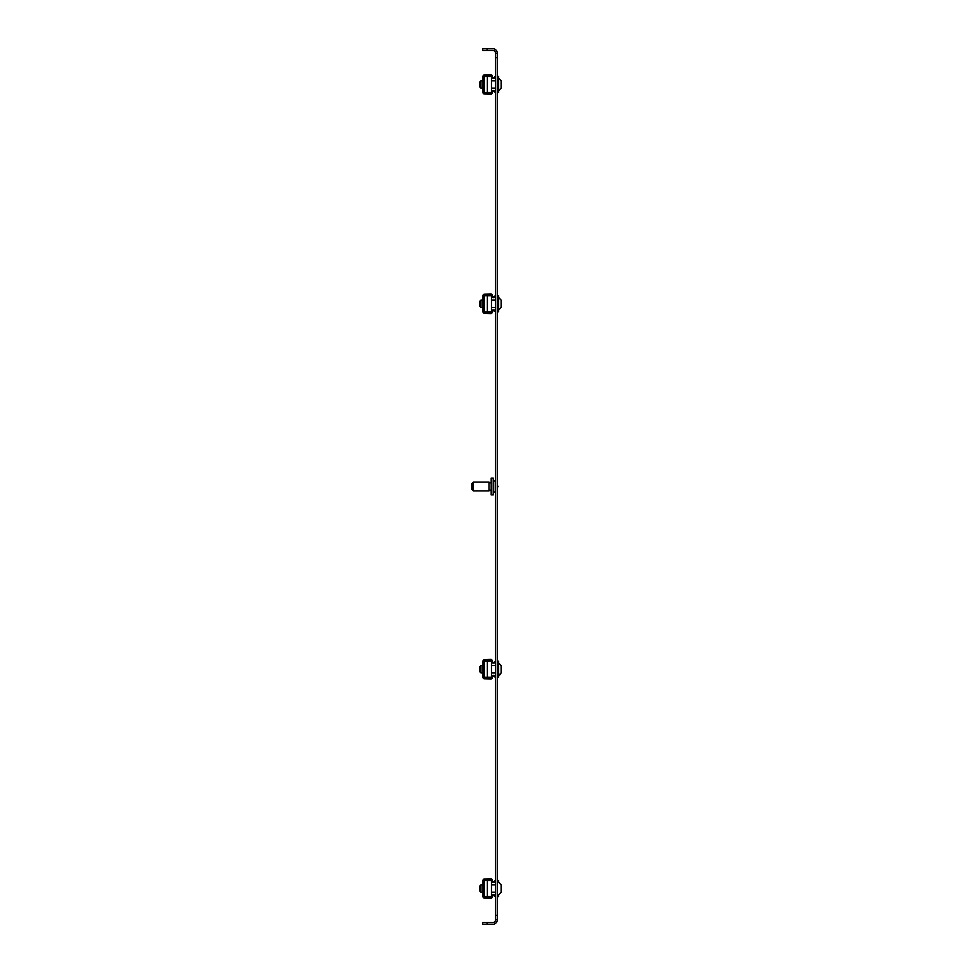 <?xml version="1.0" encoding="UTF-8"?>
<svg xmlns="http://www.w3.org/2000/svg" width="973" height="973" viewBox="0 0 973 973"><rect width="100%" height="100%" fill="white"/><g stroke="black" fill="none" stroke-linecap="round" stroke-linejoin="round"><path stroke-width="1.46" d="M497.312 487.716L498.054 486.5L497.312 485.284M497.312 57.711L495.561 57.711L495.561 53.333L497.312 53.333L497.312 919.667L495.561 919.667L495.561 915.289L497.312 915.289M495.561 57.711L495.561 915.289M487.084 922.599L487.084 924.35L482.693 924.35L482.693 922.599L492.642 922.599A2.919 2.919 0 0 0 495.561 919.667M487.084 924.35L492.642 924.35A4.683 4.683 0 0 0 497.312 919.667M495.561 53.333A2.919 2.919 0 0 0 492.642 50.401L482.693 50.401L482.693 48.65L487.084 48.65L487.084 50.401M497.312 53.333A4.683 4.683 0 0 0 492.642 48.65L487.084 48.65M493.226 481.015L495.269 481.015L495.269 491.985L493.226 491.985M491.183 478.144L491.183 494.856M493.226 478.144L493.226 494.856M473.34 482.134L473.34 490.891L488.981 490.891L488.981 482.109L473.34 482.109L471.881 483.581L471.881 489.419L473.34 490.891M498.638 896.486L498.638 894.759M497.312 677.281L498.638 677.281L498.638 661.202L498.638 662.954L501.119 665.605L498.638 662.954M498.638 311.774L498.638 295.719L498.638 297.47L501.119 300.098L501.119 307.407L498.638 310.046L498.638 311.774L497.312 311.798M498.638 92.435L498.638 76.429L498.638 78.181L498.638 76.429L497.312 76.429M501.119 304.719L501.119 306.775M479.774 306.24L479.774 301.277L480.942 300.098L480.942 307.407L479.774 306.24M501.119 301.837L501.119 300.803M501.119 85.235L501.119 87.485M479.774 86.925L479.774 82.012M480.942 88.081L480.942 80.808L482.985 80.808M497.312 92.508L498.638 92.508L498.638 76.429M501.119 88.081L501.119 80.808L498.638 78.181L501.119 80.808M498.638 90.696L501.119 88.117M501.119 82.474L501.119 81.55M480.942 672.902L479.774 671.723L479.774 666.76L480.942 665.593L480.942 672.902L482.985 672.902M499.757 674.909L501.119 672.902L501.119 665.593M501.119 670.64L501.119 672.258M501.119 666.286L501.119 667.223M501.119 889.286L501.119 890.684M479.774 890.988L479.774 886.075M480.942 892.144L480.942 884.919M501.119 892.144L501.119 884.919M501.119 891.548L501.119 890.696M501.119 886.537L501.119 885.625M498.638 880.577L498.638 882.243L501.119 884.883L498.638 882.243M491.462 76.843L492.192 76.076A1.46 1.46 0 0 0 490.647 74.617L484.372 74.945A1.46 1.46 0 0 0 482.985 76.405L487.364 76.405L487.364 92.532L482.985 92.532L482.985 76.405M491.45 76.429L491.45 76.076A0.73 0.73 0 0 0 490.684 75.347L484.408 75.675A0.73 0.73 0 0 0 483.715 76.405M491.45 92.094L492.922 90.623L491.462 92.094M491.45 92.508L491.45 92.861A0.73 0.73 0 0 1 490.684 93.59L484.408 93.262A0.73 0.73 0 0 1 483.715 92.532M492.192 92.094L492.192 92.861A1.46 1.46 0 0 1 490.647 94.32L484.372 93.992A1.46 1.46 0 0 1 482.985 92.532M492.922 91.365L495.561 92.094L494.102 90.623L494.102 91.365M492.922 90.623L494.102 90.623M491.45 76.843L492.922 78.302L494.102 78.302L494.102 77.572L492.922 77.572L492.922 78.302M492.192 76.843L492.922 77.572M494.831 92.094L495.561 92.824M494.102 78.302L495.561 76.843L494.102 77.572M495.561 76.113L494.831 76.843M487.364 92.508L491.462 92.508L491.462 76.429L487.364 76.429M491.462 296.133L492.192 295.366A1.46 1.46 0 0 0 490.647 293.907L484.372 294.235A1.46 1.46 0 0 0 482.985 295.695L487.364 295.695L487.364 311.822L482.985 311.822L482.985 295.695M491.45 295.719L491.45 295.366A0.73 0.73 0 0 0 490.684 294.637L484.408 294.965A0.73 0.73 0 0 0 483.715 295.695M491.45 311.384L492.922 309.913L491.462 311.384M491.45 311.798L491.45 312.151A0.73 0.73 0 0 1 490.684 312.88L484.408 312.552A0.73 0.73 0 0 1 483.715 311.822M492.192 311.384L492.192 312.151A1.46 1.46 0 0 1 490.647 313.61L484.372 313.282A1.46 1.46 0 0 1 482.985 311.822M492.922 310.655L495.561 311.384L494.102 309.913L494.102 310.655M492.922 309.913L494.102 309.913M491.45 296.133L492.922 297.592L494.102 297.592L494.102 296.862L492.922 296.862L492.922 297.592M492.192 296.133L492.922 296.862M494.831 311.384L495.561 312.114M494.102 297.592L495.561 296.133L494.102 296.862M495.561 295.403L494.831 296.133M487.364 311.798L491.462 311.798L491.462 295.719L487.364 295.719M491.462 661.616L492.192 660.849A1.46 1.46 0 0 0 490.647 659.39L484.372 659.718A1.46 1.46 0 0 0 482.985 661.178L487.364 661.178L487.364 677.305L482.985 677.305L482.985 661.178M491.45 661.202L491.45 660.849A0.73 0.73 0 0 0 490.684 660.12L484.408 660.448A0.73 0.73 0 0 0 483.715 661.178M491.45 676.867L492.922 675.408L491.462 676.867M491.45 677.281L491.45 677.634A0.73 0.73 0 0 1 490.684 678.363L484.408 678.035A0.73 0.73 0 0 1 483.715 677.305M492.192 676.867L492.192 677.634A1.46 1.46 0 0 1 490.647 679.093L484.372 678.765A1.46 1.46 0 0 1 482.985 677.305M492.922 676.138L494.831 676.867L494.102 676.138M492.922 675.408L494.102 675.408M491.45 661.616L492.922 663.087L494.102 663.087L494.102 662.345L492.922 662.345L492.922 663.087M492.192 661.616L492.922 662.345M494.831 676.867L495.561 677.597M494.102 663.087L495.561 661.616L494.102 662.345M495.561 660.886L494.831 661.616M487.364 677.281L491.462 677.281L491.462 661.202L487.364 661.202M491.462 880.906L492.192 880.139A1.46 1.46 0 0 0 490.647 878.68L484.372 879.008A1.46 1.46 0 0 0 482.985 880.468L487.364 880.468L487.364 896.595L482.985 896.595L482.985 880.468M491.45 880.492L491.45 880.139A0.73 0.73 0 0 0 490.684 879.41L484.408 879.738A0.73 0.73 0 0 0 483.715 880.468M491.45 896.157L492.922 894.698L491.462 896.157M491.45 896.571L491.45 896.924A0.73 0.73 0 0 1 490.684 897.653L484.408 897.325A0.73 0.73 0 0 1 483.715 896.595M492.192 896.157L492.192 896.924A1.46 1.46 0 0 1 490.647 898.383L484.372 898.055A1.46 1.46 0 0 1 482.985 896.595M492.922 895.428L494.831 896.157L494.102 895.428M492.922 894.698L494.102 894.698M491.45 880.906L492.922 882.377L494.102 882.377L494.102 881.635L492.922 881.635L492.922 882.377M492.192 880.906L492.922 881.635M494.831 896.157L495.561 896.887M494.102 882.377L495.561 880.906L494.102 881.635M495.561 880.176L494.831 880.906M487.364 896.571L491.462 896.571L491.462 880.492L487.364 880.492M484.445 92.532L484.445 76.405M484.445 311.822L484.445 295.695M484.445 677.305L484.445 661.178M484.445 896.595L484.445 880.468M491.183 478.096L493.226 478.096M488.981 482.839L491.183 482.839M488.981 490.161L491.183 490.161M491.183 494.904L493.226 494.904M495.561 307.407L491.462 307.407M482.985 307.407L480.942 307.407M498.638 295.719L497.312 295.719M495.561 300.098L491.462 300.098M482.985 300.098L480.942 300.098M479.774 86.95L480.942 88.117L482.985 88.117M495.561 88.117L491.462 88.117M495.561 80.808L491.462 80.808M479.774 81.987L480.942 80.808M495.561 665.593L491.462 665.593M482.985 665.593L480.942 665.593M498.638 661.202L497.312 661.202M501.119 672.902L498.638 675.53M495.561 672.902L491.462 672.902M479.774 891.013L480.942 892.192L482.985 892.192M495.561 892.192L491.462 892.192M497.312 896.571L498.638 896.571M501.119 892.192L498.638 894.819M498.638 880.492L497.312 880.492M495.561 884.883L491.462 884.883M482.985 884.883L480.942 884.883L479.774 886.05"/></g></svg>
